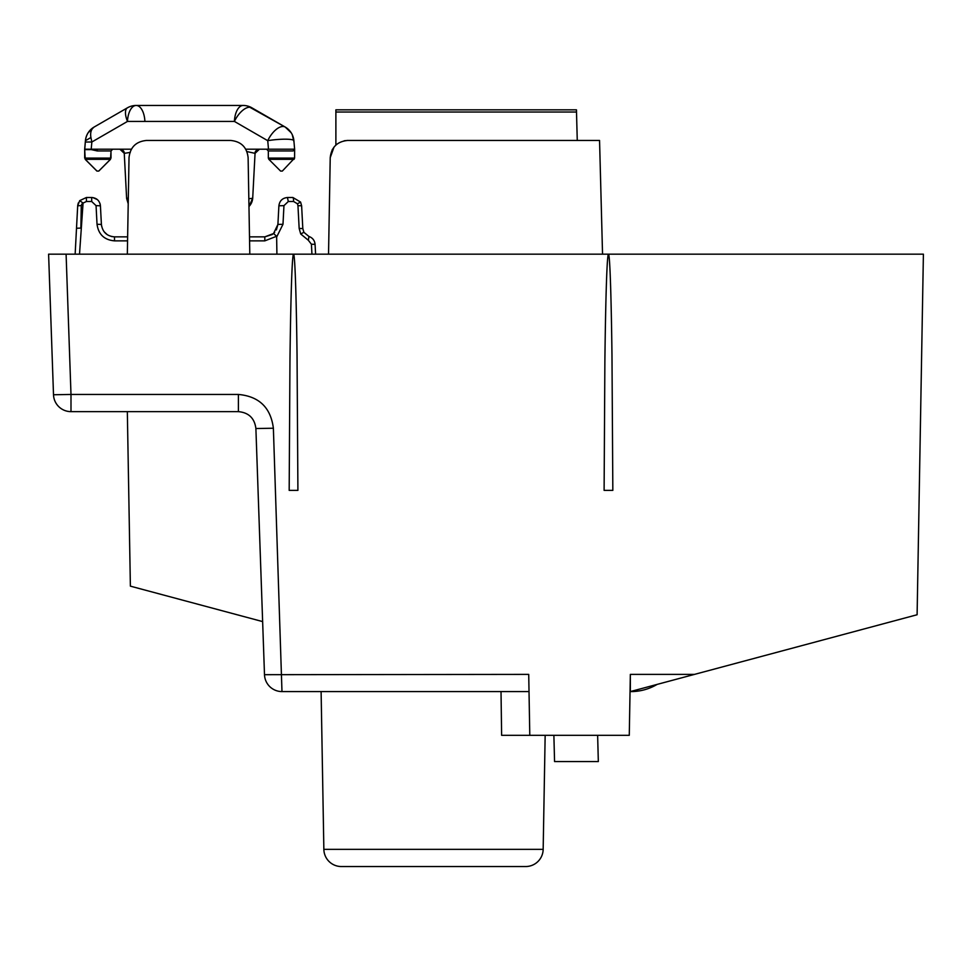 <?xml version="1.0" encoding="UTF-8"?>
<svg xmlns="http://www.w3.org/2000/svg" width="972" height="972" viewBox="0 0 972 972"><rect width="100%" height="100%" fill="white"/><g stroke="black" fill="none" stroke-linecap="round" stroke-linejoin="round"><path stroke-width="1.46" d="M553.882 735.318L554.562 761.562L598.327 761.562L597.634 735.318L501.625 735.318L529.789 735.318L501.625 735.318L529.789 735.318L528.719 674.386L529.023 691.578L281.977 691.578A17.496 17.496 0 0 1 264.493 674.689L255.891 428.531C254.579 418.227 248.747 412.59 238.407 411.642L70.992 411.642A17.496 17.496 0 0 1 53.509 394.753L70.992 394.45L66.096 254.178L48.6 254.178L53.509 394.753L48.6 254.178L127.332 254.178L129.021 157.646C130.212 147.197 136.044 141.475 146.505 140.454L230.631 140.454C241.092 141.475 246.924 147.197 248.115 157.646L249.804 254.178L293.544 254.178C291.794 254.543 290.507 312.729 289.948 361.778L289.182 490.374L297.906 490.374L297.043 354.586C296.472 307.747 295.196 254.275 293.544 254.178L923.4 254.178L917.106 614.741L630.342 691.578L630.342 674.386L694.494 674.386M350.406 866.538L516.618 866.538M335.887 109.836L576.457 109.836L576.505 112.035L335.887 112.035L335.887 109.836M335.887 145.059L335.887 112.035M262.634 621.594L130.382 586.152L127.332 411.642M525.67 866.538L341.354 866.538A17.496 17.496 0 0 1 323.858 849.346L543.166 849.346A17.496 17.496 0 0 1 525.67 866.538M577.259 140.454L576.505 112.035M345.425 140.6L344.112 140.831M334.016 147.076L330.225 157.646C331.416 147.197 337.248 141.475 347.709 140.454L346.846 140.478M332.618 149.117L332.084 150.077M323.858 849.346L321.112 691.578L281.977 691.578A17.496 17.496 0 0 1 264.493 674.689L528.719 674.386M330.225 157.646L328.536 254.178M347.709 140.454L599.554 140.454L602.543 254.178M255.891 428.531L273.375 428.227C270.751 407.62 259.099 396.357 238.407 394.45L238.407 411.642M127.332 254.178L249.804 254.178M612.834 490.374L611.971 354.586C611.4 307.747 610.124 254.275 608.472 254.178C606.722 254.543 605.435 312.729 604.876 361.778L604.11 490.374L612.834 490.374M657.108 684.409A51.297 51.297 0 0 1 630.038 691.578M501.625 735.318L501.017 691.578M545.158 735.318L543.166 849.346M597.634 735.318L629.273 735.318L630.342 674.386M81.612 204.412L82.28 203.622M78.319 202.941L77.724 205.311M127.636 236.864L114.502 236.864C106.847 236.184 102.485 232.041 101.404 224.435L100.42 205.797C99.691 200.73 96.787 197.96 91.684 197.498L86.423 197.498L79.704 200.633L77.687 205.797L75.148 254.178L76.509 228.25L80.87 228.092L81.271 205.578L83.07 203.063L86.423 201.496L91.684 201.496L96.058 205.639L97.03 224.277C98.476 234.422 104.296 239.95 114.502 240.862L127.563 240.862M100.42 205.797L96.058 205.639L91.684 201.496L91.684 197.498L86.423 197.498L86.423 201.496M100.347 204.995L99.922 203.318M97.346 199.588L92.875 197.583M114.502 240.862L114.502 236.864L111.403 236.5M107.309 234.714L104.065 231.701M101.55 225.893L101.404 224.435L97.03 224.277M272.367 234.471L264.809 236.864L249.5 236.864M276.911 254.178L276.631 236.257L273.533 233.547L264.809 236.864L264.809 240.862L276.631 236.257L273.533 233.547L264.809 236.864M276.789 236.731L282.986 224.277L283.958 205.639L288.32 201.496L293.593 201.496A4.374 0.705 -90 0 0 292.888 197.498L287.627 197.498C282.524 197.96 279.608 200.73 278.891 205.797L277.907 224.435L273.533 233.547L274.687 232.381M282.986 224.277L277.907 224.435L276.4 229.89M77.687 205.797L81.271 205.578M79.704 200.633L83.07 203.063L79.51 254.178M283.958 205.639L278.891 205.797M288.32 201.496L287.408 197.51M293.593 201.496L297.432 203.78L297.954 205.639L301.624 205.797L300.579 202.079L292.888 197.498M302.814 228.578L301.624 205.797L302.814 228.578L303.872 232.296L302.814 228.578L299.157 228.42L300.725 233.997L308.343 240.266L308.95 236.475L303.872 232.296L300.725 233.997L308.343 240.266L311.417 244.215L315.074 244.361C314.673 240.461 312.632 237.824 308.95 236.475L303.872 232.296M315.596 254.178L315.074 244.361M98.731 171.072L110.456 159.335L85.196 159.335L96.921 171.072M93.883 127.186A17.496 17.496 0 0 0 85.427 140.685L90.918 137.514L91.842 142.009L91.21 149.202L84.673 149.202L85.427 140.685L84.734 149.639L91.246 149.615L97.309 150.952L97.249 149.202L131.354 149.202M90.918 137.514C90.104 132.617 91.161 129.13 94.102 127.053L127.441 107.807L94.102 127.053C89.035 130.199 86.131 134.744 85.427 140.685M144.901 121.427A17.496 8.748 -90 0 0 136.189 105.462A17.496 17.496 0 0 0 127.441 107.807A17.496 7.169 -120 0 0 127.478 121.427A17.496 8.748 -90 0 1 136.189 105.462L243.121 105.462A17.496 17.496 0 0 1 251.87 107.807A17.496 17.496 0 0 0 243.121 105.462A17.496 8.748 -90 0 0 234.41 121.427A17.496 8.432 -60 0 1 249.768 107.236L285.209 127.053L251.87 107.807M97.249 149.202L88.428 149.202M98.609 171.072L97.091 171.072M96.981 171.072L85.244 159.335L84.673 149.202L84.734 158.096L111.027 158.096L110.978 150.952L97.309 150.952M282.22 171.072L280.701 171.072M246.912 151.559L255.053 153.345L252.708 198.081L255.053 153.345L259.415 149.202L245.782 149.202L294.625 149.202L268.491 149.202L294.625 149.202L293.082 150.952C295.063 149.627 295.063 149.627 293.082 150.952L268.333 150.952L266.583 149.202M294.006 142.009L292.293 134.768M291.199 132.787L285.209 127.053A17.496 17.496 0 0 1 293.884 140.685L294.625 149.202L268.576 149.202M293.884 140.685A17.496 2.612 175 0 0 291.442 139.579A17.496 2.612 175 0 0 267.737 140.685L234.41 121.427L127.478 121.427L91.842 142.009L85.305 142.009M268.333 150.952L268.333 158.096L294.577 158.096L294.625 149.202L268.491 149.202L267.737 140.685A17.496 8.432 -60 0 1 283.095 126.481A17.496 8.432 -60 0 1 285.209 127.053M292.28 149.19L294.091 149.202M248.832 198.64A13.122 1.191 3 0 0 250.922 198.507A13.122 1.191 3 0 0 252.708 198.009A13.122 13.122 0 0 1 248.978 206.501A13.122 13.122 0 0 0 252.708 198.009M130.309 152.397L124.258 153.345L119.896 149.202L122.946 150.441M128.207 203.719L126.627 198.446L124.258 153.345L126.603 198.009M255.053 153.345L256.401 150.405L259.415 149.202C256.353 149.955 254.895 151.34 255.053 153.345L255.077 152.981M126.603 198.081L128.304 198.434M252.708 198.081L248.978 206.574M53.509 394.753A17.496 17.496 0 0 0 70.992 411.642L70.992 394.45L238.407 394.45M281.977 691.578L273.375 428.227M249.573 240.862L264.809 240.862M297.432 203.78L300.579 202.079M311.417 244.215L311.939 254.178M297.954 205.639L299.157 228.42M111.027 150.952L112.728 149.202L111.027 150.952L110.504 159.335L98.779 171.072M282.33 171.072L294.577 158.096L294.066 159.335L268.843 159.335L280.58 171.072M84.673 158.096L84.734 149.615M93.944 127.15L88.1 132.799M268.333 158.096L268.843 159.335M294.577 158.096L294.066 159.335M119.896 149.202C122.934 149.931 124.392 151.304 124.258 153.345L123.444 151.025M252.599 199.151L248.978 206.586"/></g></svg>

